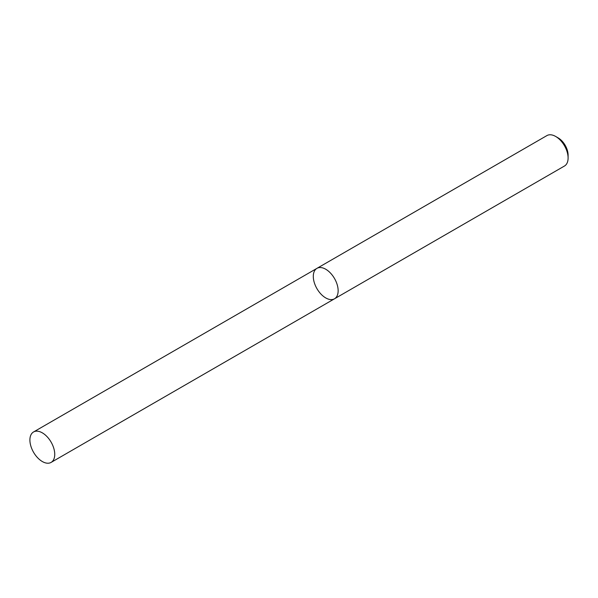 <?xml version="1.0" encoding="UTF-8"?>
<svg xmlns="http://www.w3.org/2000/svg" width="598" height="598" viewBox="0 0 598 598"><rect width="100%" height="100%" fill="white"/><g stroke="black" fill="none" stroke-linecap="round" stroke-linejoin="round"><path stroke-width="0.9" d="M564.46 166.027A17.566 10.144 -120 0 0 568.1 157.984A17.566 10.144 -120 0 0 555.677 136.464A17.566 10.144 -120 0 0 546.893 135.597L316.94 268.36A17.566 10.144 -120 0 0 314.242 282.435A17.566 10.144 -120 0 0 325.723 297.916A17.566 10.144 -120 0 0 334.506 298.791A17.566 10.144 -120 0 0 334.506 278.504A17.566 10.144 -120 0 0 316.94 268.36A17.566 10.144 -120 0 1 325.723 269.227A17.566 10.144 -120 0 1 337.197 284.708A17.566 10.144 -120 0 1 334.506 298.791L564.46 166.027M555.677 136.464L558.158 137.899A14.053 8.118 60 0 1 568.1 155.114L568.1 157.984M42.323 432.847A17.566 10.144 60 0 1 53.798 448.328A17.566 10.144 60 0 1 51.107 462.404A17.566 10.144 60 0 1 33.54 452.26A17.566 10.144 60 0 1 33.54 431.973A17.566 10.144 60 0 1 42.323 432.847M51.107 462.404L334.506 298.791M33.54 431.973L316.94 268.36"/></g></svg>
